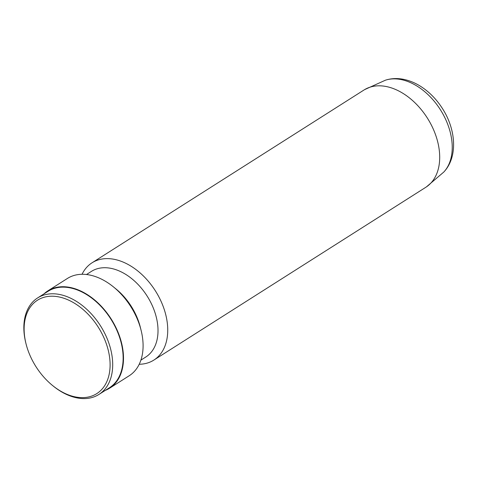 <?xml version="1.0" encoding="UTF-8"?>
<svg xmlns="http://www.w3.org/2000/svg" width="477" height="477" viewBox="0 0 477 477"><rect width="100%" height="100%" fill="white"/><g stroke="black" fill="none" stroke-linecap="round" stroke-linejoin="round"><path stroke-width="0.72" d="M139.212 364.261A57.634 38.41 -122.4 0 0 146.385 363.319A57.634 38.41 -122.4 0 0 153.862 360.081L425.824 187.276A57.634 38.41 -122.4 0 0 426.444 186.871A57.634 38.41 -122.4 0 0 430.153 122.786A57.634 38.41 -122.4 0 0 371.494 86.754A57.634 38.41 -122.4 0 0 364.643 89.604A57.634 38.41 -122.4 0 0 364.011 89.992L92.049 262.797A57.634 38.41 -122.4 0 0 82.044 274.287M153.862 360.081A57.634 38.41 -122.4 0 0 158.453 296.08A57.634 38.41 -122.4 0 0 99.532 259.56A57.634 38.41 -122.4 0 0 92.049 262.797M140.9 360.129L145.807 357.011A50.717 33.801 -122.4 0 0 149.844 300.689A50.717 33.801 -122.4 0 0 97.994 268.551A50.717 33.801 -122.4 0 0 91.405 271.401L86.498 274.513M105.286 390.401A57.634 38.41 -122.4 0 0 109.627 388.189L129.207 375.751A57.634 38.41 -122.4 0 0 141.132 330.472L140.339 327.305A50.717 33.801 -122.4 0 0 115.983 288.961L113.448 286.904A57.634 38.41 -122.4 0 0 74.877 275.229A57.634 38.41 -122.4 0 0 67.394 278.467L47.813 290.904A57.634 38.41 -122.4 0 0 43.967 293.898M141.132 330.472A57.634 38.41 -122.4 0 0 113.448 286.904M109.627 388.189A57.634 38.41 -122.4 0 0 114.218 324.187A57.634 38.41 -122.4 0 0 55.296 287.667A57.634 38.41 -122.4 0 0 47.813 290.904M52.577 385.517L53.251 386.066A57.168 38.106 -122.4 0 0 91.512 397.651A57.168 38.106 -122.4 0 0 98.936 394.437L109.376 387.801A57.168 38.106 -122.4 0 0 113.931 324.312A57.168 38.106 -122.4 0 0 55.481 288.084A57.168 38.106 -122.4 0 0 48.058 291.298L37.617 297.928A57.168 38.106 -122.4 0 0 25.788 342.844L25.996 343.69A55.326 36.878 -122.4 0 0 52.577 385.517A55.326 36.878 -122.4 0 0 89.604 396.727A55.326 36.878 -122.4 0 0 103.765 337.37A55.326 36.878 -122.4 0 0 44.629 297.117A55.326 36.878 -122.4 0 0 25.996 343.69M98.936 394.437A57.168 38.106 -122.4 0 0 103.491 330.949A57.168 38.106 -122.4 0 0 45.041 294.72A57.168 38.106 -122.4 0 0 37.617 297.928M443.801 172.042A55.219 36.807 -122.4 0 0 440.981 110.676A55.219 36.807 -122.4 0 0 386.889 79.766A55.219 36.807 -122.4 0 0 385.44 80.19L387.223 79.665C392.535 78.323 397.997 78.222 403.62 79.349C409.415 80.535 415.026 82.825 420.446 86.23C429.133 91.751 436.449 99.162 442.4 108.47C455.988 129.476 458.075 156.921 443.801 172.042L426.444 186.871M364.643 89.604L385.44 80.19"/></g></svg>
